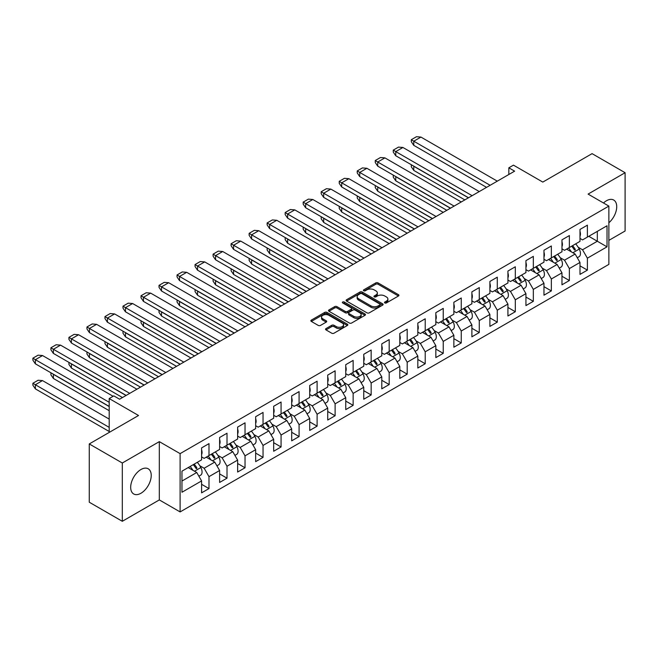 <?xml version="1.0" encoding="UTF-8"?>
<svg xmlns="http://www.w3.org/2000/svg" width="658" height="658" viewBox="0 0 658 658"><rect width="100%" height="100%" fill="white"/><g stroke="black" fill="none" stroke-linecap="round" stroke-linejoin="round"><path stroke-width="0.99" d="M384.823 302.943A1.119 0.65 0 0 0 386.411 302.943L398.452 295.993A1.604 0.929 0 0 0 398.929 295.335A1.604 0.929 0 0 0 398.452 294.677L378.046 282.899A1.604 0.929 0 0 0 375.784 282.899L363.734 289.849A1.119 0.65 0 0 0 363.405 290.31A1.119 0.65 0 0 0 363.734 290.77A1.119 0.65 0 0 0 365.322 290.77L366.876 289.865A5.132 2.961 0 0 1 374.139 289.865L375.833 290.852A5.132 2.961 0 0 1 377.338 292.942A5.132 2.961 0 0 1 375.833 295.039L374.279 295.944A1.119 0.65 0 0 0 373.95 296.396A1.119 0.65 0 0 0 374.279 296.857A1.119 0.65 0 0 0 375.866 296.857L377.421 295.96A5.132 2.961 0 0 1 384.683 295.96L386.378 296.939A5.132 2.961 0 0 1 387.883 299.036A5.132 2.961 0 0 1 386.378 301.125L384.823 302.03A1.119 0.65 0 0 0 384.494 302.483A1.119 0.65 0 0 0 384.823 302.943L384.823 302.03M140.96 493.253A14.542 8.398 120 0 0 150.452 480.439A14.542 8.398 120 0 0 148.223 468.792A14.542 8.398 120 0 0 140.96 469.508A14.542 8.398 120 0 0 131.46 482.322A14.542 8.398 120 0 0 133.689 493.969A14.542 8.398 120 0 0 140.96 493.253M608.872 222.766A14.542 8.398 120 0 0 616.34 210.124A14.542 8.398 120 0 0 613.717 200.04A14.542 8.398 120 0 0 606.446 200.764A14.542 8.398 120 0 0 603.476 202.985M608.872 240.376L625.1 231.007L625.1 172.717L592.068 153.643L542.801 182.085L513.462 165.15L508.84 167.815L508.84 174.485M122.306 521.292L159.318 499.915L159.318 441.633L122.306 463.01L122.306 521.292L89.266 502.219L89.266 443.936L138.534 415.494L109.195 398.551L109.195 432.429M122.306 463.01L89.266 443.936M326.006 328.589A1.604 0.929 0 0 0 325.537 329.239A1.604 0.929 0 0 0 326.006 329.897L331.731 333.203A1.604 0.929 0 0 0 334.001 333.203L347.383 325.48A1.604 0.929 0 0 0 347.852 324.822A1.604 0.929 0 0 0 347.383 324.172L326.968 312.386A1.604 0.929 0 0 0 324.707 312.386L311.324 320.109A1.604 0.929 0 0 0 310.856 320.767A1.604 0.929 0 0 0 311.324 321.417L318.242 325.414A1.604 0.929 0 0 0 320.512 325.414L326.236 322.107A1.604 0.929 0 0 0 326.705 321.449A1.604 0.929 0 0 0 326.236 320.8L322.807 318.817A4.285 2.476 0 0 1 321.548 317.066A4.285 2.476 0 0 1 324.197 314.779A4.285 2.476 0 0 1 328.868 315.314L342.308 323.07A4.285 2.476 0 0 1 343.558 324.822A4.285 2.476 0 0 1 340.918 327.108A4.285 2.476 0 0 1 336.238 326.574L334.001 325.282A1.604 0.929 0 0 0 331.731 325.282L326.006 328.589L326.006 329.897M109.195 398.551L113.809 395.886L119.583 399.217L514.622 171.154L508.84 167.815M159.318 441.633L180.111 453.633L608.872 206.094L608.872 264.384L180.111 511.924L180.111 453.633M625.1 172.717L588.079 194.094L608.872 206.094M366.991 312.846A1.604 0.929 0 0 0 369.261 312.846L382.643 305.123A1.604 0.929 0 0 0 383.112 304.465A1.604 0.929 0 0 0 382.643 303.815L362.229 292.029A1.604 0.929 0 0 0 359.967 292.029L346.585 299.752A1.604 0.929 0 0 0 346.116 300.41A1.604 0.929 0 0 0 346.585 301.06L366.991 312.846M343.122 303.19A1.119 0.65 0 0 1 344.257 303.346L344.257 302.014L365.009 313.989A1.604 0.929 0 0 1 365.478 314.647A1.604 0.929 0 0 1 365.009 315.297L351.627 323.02A1.604 0.929 0 0 1 349.365 323.02L328.959 311.242L334.683 307.96L334.683 306.628L328.959 309.934A1.604 0.929 0 0 0 328.482 310.584A1.604 0.929 0 0 0 328.959 311.242L328.959 309.934M334.683 307.96A1.604 0.929 0 0 1 336.945 307.96L336.945 306.628A1.604 0.929 0 0 0 334.683 306.628M336.945 306.628L345.228 311.407A1.604 0.929 0 0 0 347.49 311.407L351.29 309.211A1.604 0.929 0 0 0 351.759 308.561A1.604 0.929 0 0 0 351.29 307.903L342.67 302.927A1.119 0.65 0 0 1 342.349 302.466A1.119 0.65 0 0 1 343.04 301.874A1.119 0.65 0 0 1 344.257 302.014M181.962 471.177L201.595 459.843L201.595 447.901L208.989 443.632L208.989 455.575L219.616 449.439L219.616 437.496L227.01 433.227L227.01 445.17L237.637 439.034L237.637 427.1L245.031 422.831L245.031 434.765L255.658 428.629L255.658 416.695L263.044 412.426L263.044 424.361L273.67 418.225L273.67 406.29L281.065 402.022L281.065 413.956L291.691 407.82L291.691 395.886L299.086 391.617L299.086 403.56L309.712 397.424L309.712 385.481L317.107 381.212L317.107 393.155L327.733 387.019L327.733 375.076L335.119 370.816L335.119 382.75L345.746 376.615L345.746 364.68L353.14 360.411L353.14 372.346L363.767 366.21L363.767 354.275L371.161 350.007L371.161 361.941L381.788 355.805L381.788 343.871L389.182 339.602L389.182 351.536L399.809 345.401L399.809 333.466L407.195 329.197L407.195 341.14L417.822 335.004L417.822 323.062L425.216 318.793L425.216 330.735L435.843 324.6L435.843 312.665L443.237 308.396L443.237 320.331L453.864 314.195L453.864 302.261L461.258 297.992L461.258 309.926L471.885 303.79L471.885 291.856L479.271 287.587L479.271 299.522L489.897 293.386L489.897 281.451L497.292 277.183L497.292 289.117L507.918 282.989L507.918 271.047L515.313 266.778L515.313 278.721L525.939 272.585L525.939 260.642L533.334 256.381L533.334 268.316L543.96 262.18L543.96 250.246L551.346 245.977L551.346 257.911L561.973 251.775L561.973 239.841L569.367 235.572L569.367 247.507L579.994 241.371L579.994 229.436L587.388 225.168L587.388 237.102L607.021 225.768L607.021 246.84L587.388 258.175L587.388 270.117L579.994 274.386L579.994 262.443L569.367 268.579L569.367 280.522L561.973 284.791L561.973 272.848L551.346 278.984L551.346 290.918L543.96 295.187L543.96 283.253L533.334 289.388L533.334 301.323L525.939 305.592L525.939 293.657L515.313 299.793L515.313 311.728L507.918 315.996L507.918 304.062L497.292 310.198L497.292 322.132L489.897 326.401L489.897 314.458L479.271 320.594L479.271 332.537L471.885 336.806L471.885 324.863L461.258 330.999L461.258 342.941L453.864 347.202L453.864 335.267L443.237 341.403L443.237 353.338L435.843 357.607L435.843 345.672L425.216 351.808L425.216 363.742L417.822 368.011L417.822 356.077L407.195 362.213L407.195 374.147L399.809 378.416L399.809 366.481L389.182 372.617L389.182 384.552L381.788 388.82L381.788 376.878L371.161 383.014L371.161 394.956L363.767 399.225L363.767 387.282L353.14 393.418L353.14 405.353L345.746 409.621L345.746 397.687L335.119 403.823L335.119 415.757L327.733 420.026L327.733 408.092L317.107 414.227L317.107 426.162L309.712 430.431L309.712 418.496L299.086 424.632L299.086 436.567L291.691 440.835L291.691 428.901L281.065 435.028L281.065 446.971L273.67 451.24L273.67 439.297L263.044 445.433L263.044 457.376L255.658 461.636L255.658 449.702L245.031 455.838L245.031 467.772L237.637 472.041L237.637 460.106L227.01 466.242L227.01 478.177L219.616 482.446L219.616 470.511L208.989 476.647L208.989 488.581L201.595 492.85L201.595 480.916L181.962 492.25L181.962 471.177M206.217 457.17L214.763 462.105L204.136 468.241L199.818 465.749M204.136 468.241L208.989 476.647M214.763 462.105L219.616 470.511M201.595 456.907L204.136 458.371L208.989 455.575M224.238 446.766L232.784 451.701L222.157 457.836L217.839 455.344M222.157 457.836L227.01 466.242M232.784 451.701L237.637 460.106M219.616 446.502L222.157 447.966L227.01 445.17M242.251 436.369L250.805 441.304L240.178 447.432L235.86 444.94M240.178 447.432L245.031 455.838M250.805 441.304L255.658 449.702M237.637 436.098L240.178 437.57L245.031 434.765M260.272 425.965L268.818 430.9L258.191 437.035L253.873 434.543M258.191 437.035L263.044 445.433M268.818 430.9L273.67 439.297M255.658 425.693L258.191 427.165L263.044 424.361M278.293 415.56L286.839 420.495L276.212 426.631L271.894 424.139M276.212 426.631L281.065 435.028M286.839 420.495L291.691 428.901M273.67 415.297L276.212 416.761L281.065 413.956M296.314 405.155L304.86 410.09L294.233 416.226L289.915 413.734M294.233 416.226L299.086 424.632M304.86 410.09L309.712 418.496M291.691 404.892L294.233 406.356L299.086 403.56M314.327 394.751L322.881 399.686L312.254 405.821L307.936 403.329M312.254 405.821L317.107 414.227M322.881 399.686L327.733 408.092M309.712 394.487L312.254 395.952L317.107 393.155M332.348 384.346L340.893 389.281L330.267 395.417L325.957 392.925M330.267 395.417L335.119 403.823M340.893 389.281L345.746 397.687M327.733 384.083L330.267 385.547L335.119 382.75M350.369 373.95L358.914 378.885L348.288 385.02L343.969 382.52M348.288 385.02L353.14 393.418M358.914 378.885L363.767 387.282M345.746 373.678L348.288 375.15L353.14 372.346M368.39 363.545L376.935 368.48L366.309 374.616L361.99 372.124M366.309 374.616L371.161 383.014M376.935 368.48L381.788 376.878M363.767 363.274L366.309 364.746L371.161 361.941M386.411 353.14L394.956 358.075L384.33 364.211L380.011 361.719M384.33 364.211L389.182 372.617M394.956 358.075L399.809 366.481M381.788 352.877L384.33 354.341L389.182 351.536M404.423 342.736L412.969 347.671L402.342 353.807L398.032 351.314M402.342 353.807L407.195 362.213M412.969 347.671L417.822 356.077M399.809 342.473L402.342 343.937L407.195 341.14M422.444 332.331L430.99 337.266L420.363 343.402L416.045 340.91M420.363 343.402L425.216 351.808M430.99 337.266L435.843 345.672M417.822 332.068L420.363 333.532L425.216 330.735M440.465 321.935L449.011 326.87L438.384 332.997L434.066 330.505M438.384 332.997L443.237 341.403M449.011 326.87L453.864 335.267M435.843 321.663L438.384 323.127L443.237 320.331M458.486 311.53L467.032 316.465L456.405 322.601L452.087 320.109M456.405 322.601L461.258 330.999M467.032 316.465L471.885 324.863M453.864 311.259L456.405 312.731L461.258 309.926M476.499 301.125L485.045 306.06L474.426 312.196L470.108 309.704M474.426 312.196L479.271 320.594M485.045 306.06L489.897 314.458M471.885 300.854L474.426 302.326L479.271 299.522M494.52 290.721L503.066 295.656L492.439 301.792L488.121 299.3M492.439 301.792L497.292 310.198M503.066 295.656L507.918 304.062M489.897 290.458L492.439 291.922L497.292 289.117M512.541 280.316L521.087 285.251L510.46 291.387L506.142 288.895M510.46 291.387L515.313 299.793M521.087 285.251L525.939 293.657M507.918 280.053L510.46 281.517L515.313 278.721M530.562 269.912L539.108 274.847L528.481 280.982L524.163 278.49M528.481 280.982L533.334 289.388M539.108 274.847L543.96 283.253M525.939 269.648L528.481 271.112L533.334 268.316M548.575 259.515L557.129 264.45L546.502 270.586L542.184 268.086M546.502 270.586L551.346 278.984M557.129 264.45L561.973 272.848M543.96 259.244L546.502 260.716L551.346 257.911M566.596 249.111L575.141 254.046L564.515 260.181L560.197 257.689M564.515 260.181L569.367 268.579M575.141 254.046L579.994 262.443M561.973 248.839L564.515 250.311L569.367 247.507M588.77 236.304L597.324 241.239L582.536 249.777L578.217 247.285M582.536 249.777L587.388 258.175M607.021 246.84L597.324 241.239L597.324 231.369L607.021 225.768M159.318 499.915L180.111 511.924M579.994 238.443L582.536 239.907L587.388 237.102M181.962 481.047L196.742 472.51L188.196 467.575M196.742 472.51L201.595 480.916M579.994 265.848L587.388 270.117M561.973 276.253L569.367 280.522M543.96 286.658L551.346 290.918M525.939 297.054L533.334 301.323M507.918 307.459L515.313 311.728M489.897 317.863L497.292 322.132M471.885 328.268L479.271 332.537M453.864 338.673L461.258 342.941M435.843 349.069L443.237 353.338M417.822 359.474L425.216 363.742M399.809 369.878L407.195 374.147M381.788 380.283L389.182 384.552M363.767 390.688L371.161 394.956M345.746 401.092L353.14 405.353M327.733 411.489L335.119 415.757M309.712 421.893L317.107 426.162M291.691 432.298L299.086 436.567M273.67 442.702L281.065 446.971M255.658 453.107L263.044 457.376M237.637 463.512L245.031 467.772M219.616 473.908L227.01 478.177M201.595 484.313L208.989 488.581M385.267 303.099L386.378 302.458A5.132 2.961 0 0 0 387.883 300.369L387.883 299.036M377.338 292.942L377.338 294.282A5.132 2.961 0 0 1 375.833 296.371L374.723 297.013M398.435 296.001L378.046 284.231A1.604 0.929 0 0 0 375.784 284.231L364.178 290.926M382.619 305.131L362.229 293.361A1.604 0.929 0 0 0 359.967 293.361L346.61 301.076L346.585 299.752M379.806 304.925A1.119 0.65 0 0 0 380.135 304.465A1.119 0.65 0 0 0 379.806 304.004L361.892 293.665A1.119 0.65 0 0 0 360.304 293.665L358.659 294.611A5.132 2.961 0 0 0 357.154 296.709A5.132 2.961 0 0 0 358.659 298.806L370.906 305.871A5.132 2.961 0 0 0 378.161 305.871L379.806 304.925L379.806 306.258A1.119 0.65 0 0 0 380.135 305.797L380.135 304.465M357.154 296.709L357.154 298.041A5.132 2.961 0 0 0 358.659 300.138L358.659 298.806M379.806 306.258L378.161 307.204A5.132 2.961 0 0 1 370.906 307.204L358.659 300.138M336.945 307.96L345.228 312.739A1.604 0.929 0 0 0 347.49 312.739L351.29 310.543A1.604 0.929 0 0 0 351.759 309.893L351.759 308.561M344.257 303.346L364.984 315.314M353.815 316.366A4.285 2.476 0 0 0 358.487 316.901A4.285 2.476 0 0 0 361.135 314.614A4.285 2.476 0 0 0 359.877 312.863L355.147 310.132A1.604 0.929 0 0 0 352.877 310.132L349.077 312.32A1.604 0.929 0 0 0 348.608 312.978A1.604 0.929 0 0 0 349.077 313.627L353.815 316.366L353.815 317.699A4.285 2.476 0 0 0 358.487 318.233A4.285 2.476 0 0 0 361.135 315.947L361.135 314.614M348.608 312.978L348.608 314.31A1.604 0.929 0 0 0 349.077 314.96L349.077 313.627M353.815 317.699L349.077 314.96M343.558 324.822L343.558 326.154A4.285 2.476 0 0 1 340.918 328.449A4.285 2.476 0 0 1 336.238 327.906L334.001 326.615A1.604 0.929 0 0 0 331.731 326.615L326.031 329.905M321.548 317.066L321.548 318.398A4.285 2.476 0 0 0 322.807 320.15L322.807 318.817M326.212 322.116L322.807 320.15M347.358 325.488L326.968 313.718A1.604 0.929 0 0 0 324.707 313.718L311.349 321.433M571.646 246.199A15.841 9.146 60 0 1 574.319 249.851L575.117 250.147L575.248 249.316A15.841 9.146 60 0 0 572.567 245.664M568.52 247.992A15.841 9.146 60 0 1 571.308 251.833M575.684 243.863A15.841 9.146 60 0 1 579.246 249.078A7.024 4.055 60 0 1 578.999 256.743L577.28 257.739M567.731 249.76A12.905 7.452 -120 0 0 566.949 248.905M464.836 199.892L413.783 170.422L411.299 166.787L411.299 164.78L413.898 166.219M413.783 170.422L413.783 166.285L468.414 197.828M497.292 181.156L420.939 137.078L416.498 136.708L411.299 139.71L411.299 141.709L413.701 145.303L486.55 187.357M411.299 139.71L413.701 141.19M579.994 236.164A7.024 4.055 -120 0 0 579.994 231.336M420.939 137.078L413.783 141.207L490.128 185.293M553.625 256.595A15.841 9.146 60 0 1 556.306 260.255L557.096 260.552L557.227 259.721A15.841 9.146 60 0 0 554.546 256.069M550.507 258.397A15.841 9.146 60 0 1 553.288 262.229M557.663 254.268A15.841 9.146 60 0 1 561.225 259.482A7.024 4.055 60 0 1 560.986 267.148L559.259 268.143M549.71 260.165A12.905 7.452 -120 0 0 548.928 259.31M446.815 210.297L395.762 180.818L393.278 177.191L393.278 175.184L395.877 176.624M395.762 180.818L395.762 176.689L450.393 208.232M535.604 267A15.841 9.146 60 0 1 538.285 270.66L539.075 270.956L539.206 270.125A15.841 9.146 60 0 0 536.525 266.465M532.486 268.801A15.841 9.146 60 0 1 535.275 272.634M539.65 264.664A15.841 9.146 60 0 1 543.204 269.887A7.024 4.055 60 0 1 542.965 277.553L541.238 278.548M531.697 270.57A12.905 7.452 -120 0 0 530.907 269.714M428.794 220.701L377.741 191.223L375.257 187.588L375.257 185.589L377.856 187.02M377.741 191.223L377.741 187.094L432.38 218.637M479.271 191.56L402.926 147.474L398.477 147.112L393.278 150.114L393.278 152.113L395.721 155.724L468.529 197.762M395.721 151.587L393.278 150.114M561.973 246.569A7.024 4.055 -120 0 0 561.973 241.741M402.926 147.474L395.762 151.611L472.115 195.689M461.258 201.965L384.905 157.879L380.456 157.517L375.257 160.519L375.257 162.518L377.667 166.104L450.516 208.167M375.257 160.519L377.667 161.991M543.96 256.974A7.024 4.055 -120 0 0 543.96 252.137M384.905 157.879L377.741 162.016L454.094 206.094M517.583 277.405A15.841 9.146 60 0 1 520.264 281.065L521.062 281.361L521.185 280.53A15.841 9.146 60 0 0 518.512 276.87M514.466 279.206A15.841 9.146 60 0 1 517.254 283.039M521.63 275.069A15.841 9.146 60 0 1 525.191 280.283A7.024 4.055 60 0 1 524.944 287.957L523.225 288.952M513.676 280.974A12.905 7.452 -120 0 0 512.886 280.119M410.781 231.106L359.729 201.628L357.245 197.992L357.245 195.994L359.844 197.425M359.729 201.628L359.729 197.49L414.359 229.033M443.237 212.361L366.884 168.284L362.443 167.922L357.245 170.916L357.245 172.922L359.646 176.508L432.495 218.563M357.245 170.916L359.646 172.396M525.939 267.378A7.024 4.055 -120 0 0 525.939 262.542M366.884 168.284L359.729 172.421L436.073 216.498M499.57 287.809A15.841 9.146 60 0 1 502.243 291.469L503.041 291.757L503.173 290.935A15.841 9.146 60 0 0 500.491 287.275M496.445 289.61A15.841 9.146 60 0 1 499.233 293.443M503.609 285.473A15.841 9.146 60 0 1 507.17 290.688A7.024 4.055 60 0 1 506.923 298.362L505.204 299.357M495.655 291.379A12.905 7.452 -120 0 0 494.874 290.515M392.76 241.511L341.708 212.032L339.224 208.397L339.224 206.398L341.823 207.829M341.708 212.032L341.708 207.895L396.338 239.438M425.216 222.766L348.863 178.688L344.422 178.318L339.224 181.32L339.224 183.319L341.625 186.913L414.474 228.968M339.224 181.32L341.625 182.801M507.918 277.775A7.024 4.055 -120 0 0 507.918 272.947M348.863 178.688L341.708 182.825L418.052 226.903M481.549 298.214A15.841 9.146 60 0 1 484.222 301.866L485.02 302.162L485.152 301.339A15.841 9.146 60 0 0 482.47 297.679M478.432 300.015A15.841 9.146 60 0 1 481.212 303.848M485.588 295.878A15.841 9.146 60 0 1 489.149 301.093A7.024 4.055 60 0 1 488.91 308.758L487.183 309.754M477.634 301.783A12.905 7.452 -120 0 0 476.853 300.92M374.739 251.907L323.687 222.437L321.203 218.801L321.203 216.803L323.802 218.234M323.687 222.437L323.687 218.3L378.317 249.843M407.195 233.171L330.851 189.093L326.401 188.723L321.203 191.725L321.203 193.723L323.613 197.318L396.453 239.372M321.203 191.725L323.613 193.205M489.897 288.179A7.024 4.055 -120 0 0 489.897 283.351M330.851 189.093L323.687 193.222L400.039 237.308M463.528 308.618A15.841 9.146 60 0 1 466.209 312.27L466.999 312.566L467.131 311.736A15.841 9.146 60 0 0 464.449 308.084M460.411 310.411A15.841 9.146 60 0 1 463.199 314.253M467.575 306.283A15.841 9.146 60 0 1 471.128 311.497A7.024 4.055 60 0 1 470.889 319.163L469.162 320.158M459.613 312.18A12.905 7.452 -120 0 0 458.832 311.324M356.718 262.312L305.666 232.842L303.182 229.206L303.182 227.199L305.781 228.639M305.666 232.842L305.666 228.704L360.304 260.247M389.182 243.575L312.83 199.497L308.38 199.127L303.182 202.129L303.182 204.128L305.592 207.714L378.44 249.777M303.182 202.129L305.592 203.61M471.885 298.584A7.024 4.055 -120 0 0 471.885 293.756M312.83 199.497L305.666 203.626L382.018 247.712M445.507 319.015A15.841 9.146 60 0 1 448.188 322.675L448.986 322.971L449.11 322.14A15.841 9.146 60 0 0 446.437 318.48M442.39 320.816A15.841 9.146 60 0 1 445.178 324.649M449.554 316.687A15.841 9.146 60 0 1 453.115 321.902A7.024 4.055 60 0 1 452.869 329.568L451.149 330.563M441.6 322.584A12.905 7.452 -120 0 0 440.811 321.729M338.706 272.716L287.645 243.238L285.169 239.602L285.169 237.604L287.768 239.043M287.645 243.238L287.645 239.109L342.283 270.652M371.161 253.98L294.809 209.894L290.367 209.532L285.169 212.534L285.169 214.533L287.571 218.119L360.419 260.181M363.997 258.109L287.571 214.014L294.809 209.894M285.169 212.534L287.571 214.014M453.864 308.989A7.024 4.055 -120 0 0 453.864 304.161M427.494 329.419A15.841 9.146 60 0 1 430.168 333.08L430.965 333.376L431.097 332.545A15.841 9.146 60 0 0 428.416 328.885M424.369 331.221A15.841 9.146 60 0 1 427.157 335.054M431.533 327.084A15.841 9.146 60 0 1 435.094 332.298A7.024 4.055 60 0 1 434.848 339.972L433.129 340.967M423.579 332.989A12.905 7.452 -120 0 0 422.798 332.134M320.685 283.121L269.632 253.643L267.148 250.007L267.148 248.008L269.747 249.44M269.632 253.643L269.632 249.505L324.262 281.048M353.14 264.376L276.788 220.298L272.346 219.936L267.148 222.93L267.148 224.937L269.55 228.523L342.399 270.578M267.148 222.93L269.55 224.411M435.843 319.393A7.024 4.055 -120 0 0 435.843 314.557M276.755 220.29L269.632 224.436L345.976 268.513M409.473 339.824A15.841 9.146 60 0 1 412.147 343.484L412.944 343.78L413.076 342.95A15.841 9.146 60 0 0 410.395 339.289M406.356 341.625A15.841 9.146 60 0 1 409.136 345.458M413.512 337.488A15.841 9.146 60 0 1 417.073 342.703A7.024 4.055 60 0 1 416.835 350.377L415.108 351.372M405.558 343.394A12.905 7.452 -120 0 0 404.777 342.538M302.664 293.526L251.611 264.047L249.127 260.412L249.127 258.413L251.726 259.844M251.611 264.047L251.611 259.91L306.241 291.453M335.119 274.781L258.775 230.703L254.325 230.333L249.127 233.335L249.127 235.342L251.57 238.953L324.378 280.982M249.127 233.335L251.537 234.816M417.822 329.798A7.024 4.055 -120 0 0 417.822 324.962M258.775 230.703L251.611 234.84L327.964 278.918M391.452 350.229A15.841 9.146 60 0 1 394.134 353.889L394.923 354.177L395.055 353.354A15.841 9.146 60 0 0 392.374 349.694M388.335 352.03A15.841 9.146 60 0 1 391.115 355.863M395.499 347.893A15.841 9.146 60 0 1 399.052 353.107A7.024 4.055 60 0 1 398.814 360.781L397.087 361.777M387.537 353.798A12.905 7.452 -120 0 0 386.756 352.935M284.643 303.922L233.59 274.452L231.106 270.816L231.106 268.818L233.705 270.249M233.59 274.452L233.59 270.315L288.229 301.858M317.107 285.185L240.754 241.108L236.304 240.738L231.106 243.74L231.106 245.738L233.516 249.333L306.357 291.387M231.106 243.74L233.516 245.22M399.809 340.194A7.024 4.055 -120 0 0 399.809 335.366M240.754 241.108L233.59 245.245L309.943 289.323M373.431 360.633A15.841 9.146 60 0 1 376.113 364.285L376.911 364.581L377.034 363.751A15.841 9.146 60 0 0 374.361 360.099M370.314 362.435A15.841 9.146 60 0 1 373.102 366.267M377.478 358.297A15.841 9.146 60 0 1 381.04 363.512A7.024 4.055 60 0 1 380.793 371.178L379.074 372.173M369.525 364.195A12.905 7.452 -120 0 0 368.735 363.339M266.63 314.327L215.569 284.856L213.093 281.221L213.093 279.222L215.692 280.653M215.569 284.856L215.569 280.719L270.208 312.262M299.086 295.59L222.733 251.512L218.283 251.142L213.093 254.144L213.093 256.143L215.495 259.737L288.344 301.792M213.093 254.144L215.495 255.625M381.788 350.599A7.024 4.055 -120 0 0 381.788 345.771M222.733 251.512L215.569 255.641L291.922 299.727M355.419 371.03A15.841 9.146 60 0 1 358.092 374.69L358.89 374.986L359.021 374.155A15.841 9.146 60 0 0 356.34 370.503M352.293 372.831A15.841 9.146 60 0 1 355.081 376.664M359.457 368.702A15.841 9.146 60 0 1 363.019 373.917A7.024 4.055 60 0 1 362.772 381.582L361.053 382.578M351.504 374.599A12.905 7.452 -120 0 0 350.722 373.744M248.609 324.731L197.556 295.253L195.072 291.626L195.072 289.619L197.671 291.058M197.556 295.253L197.556 291.124L252.187 322.667M281.065 305.995L204.712 261.909L200.271 261.547L195.072 264.549L195.072 266.548L197.474 270.134L270.323 312.196M195.072 264.549L197.474 266.029M363.767 361.003A7.024 4.055 -120 0 0 363.767 356.175M204.712 261.909L197.556 266.046L273.901 310.124M337.398 381.434A15.841 9.146 60 0 1 340.071 385.094L340.869 385.391L341 384.56A15.841 9.146 60 0 0 338.319 380.9M334.28 383.236A15.841 9.146 60 0 1 337.06 387.069M341.436 379.098A15.841 9.146 60 0 1 344.998 384.321A7.024 4.055 60 0 1 344.759 391.987L343.032 392.982M333.483 385.004A12.905 7.452 -120 0 0 332.701 384.149M230.588 335.136L179.535 305.657L177.051 302.022L177.051 300.023L179.65 301.454M179.535 305.657L179.535 301.529L234.166 333.071M263.044 316.399L186.699 272.313L182.25 271.951L177.051 274.954L177.051 276.952L179.453 280.538L252.302 322.601M177.051 274.954L179.453 276.426M345.746 371.408A7.024 4.055 -120 0 0 345.746 366.58M186.699 272.313L179.535 276.45L255.888 320.528M319.377 391.839A15.841 9.146 60 0 1 322.058 395.499L322.848 395.795L322.979 394.964A15.841 9.146 60 0 0 320.298 391.304M316.259 393.64A15.841 9.146 60 0 1 319.04 397.473M323.423 389.503A15.841 9.146 60 0 1 326.977 394.718A7.024 4.055 60 0 1 326.738 402.392L325.011 403.387M315.462 395.409A12.905 7.452 -120 0 0 314.68 394.553M212.567 345.54L161.514 316.062L159.03 312.427L159.03 310.428L161.629 311.859M161.514 316.062L161.514 311.925L216.153 343.468M245.023 326.796L168.678 282.718L164.229 282.356L159.03 285.35L159.03 287.357L161.473 290.968L234.281 332.997M161.473 286.83L159.03 285.35M327.733 381.813A7.024 4.055 -120 0 0 327.733 376.976M168.678 282.718L161.514 286.855L237.867 330.933M301.356 402.244A15.841 9.146 60 0 1 304.037 405.904L304.835 406.2L304.958 405.369A15.841 9.146 60 0 0 302.285 401.709M298.239 404.045A15.841 9.146 60 0 1 301.027 407.878M305.402 399.908A15.841 9.146 60 0 1 308.964 405.122A7.024 4.055 60 0 1 308.717 412.796L306.998 413.792M297.449 405.813A12.905 7.452 -120 0 0 296.659 404.95M194.554 355.945L143.493 326.467L141.018 322.831L141.018 320.833L143.617 322.264M143.493 326.467L143.493 322.33L198.132 353.872M227.01 337.2L150.657 293.123L146.208 292.752L141.018 295.755L141.018 297.753L143.419 301.348L216.268 343.402M141.018 295.755L143.419 297.235M309.712 392.217A7.024 4.055 -120 0 0 309.712 387.381M150.657 293.123L143.493 297.26L219.846 341.337M283.343 412.648A15.841 9.146 60 0 1 286.016 416.3L286.814 416.596L286.946 415.774A15.841 9.146 60 0 0 284.264 412.114M280.218 414.45A15.841 9.146 60 0 1 283.006 418.282M287.381 410.312A15.841 9.146 60 0 1 290.943 415.527A7.024 4.055 60 0 1 290.696 423.193L288.977 424.188M279.428 416.218A12.905 7.452 -120 0 0 278.647 415.354M176.533 366.341L125.481 336.871L122.997 333.236L122.997 331.237L125.596 332.668M125.481 336.871L125.481 332.734L180.111 364.277M208.989 347.605L132.636 303.527L128.195 303.157L122.997 306.159L122.997 308.158L125.398 311.752L198.247 353.807M122.997 306.159L125.398 307.64M291.691 402.614A7.024 4.055 -120 0 0 291.691 397.786M132.636 303.527L125.481 307.656L201.825 351.742M265.322 423.053A15.841 9.146 60 0 1 267.995 426.705L268.793 427.001L268.925 426.17A15.841 9.146 60 0 0 266.243 422.518M262.205 424.846A15.841 9.146 60 0 1 264.985 428.687M269.361 420.717A15.841 9.146 60 0 1 272.922 425.932A7.024 4.055 60 0 1 272.683 433.597L270.956 434.593M261.407 426.614A12.905 7.452 -120 0 0 260.626 425.759M158.512 376.746L107.46 347.276L104.976 343.641L104.976 341.634L107.575 343.073M107.46 347.276L107.46 343.139L162.09 374.682M190.968 358.01L114.624 313.932L110.174 313.562L104.976 316.564L104.976 318.562L107.377 322.149L180.226 364.211M104.976 316.564L107.377 318.044M273.67 413.018A7.024 4.055 -120 0 0 273.67 408.19M114.624 313.932L107.46 318.061L183.812 362.147M247.301 433.449A15.841 9.146 60 0 1 249.982 437.109L250.772 437.405L250.904 436.575A15.841 9.146 60 0 0 248.222 432.915M244.184 435.251A15.841 9.146 60 0 1 246.964 439.083M251.348 431.122A15.841 9.146 60 0 1 254.901 436.336A7.024 4.055 60 0 1 254.662 444.002L252.935 444.997M243.386 437.019A12.905 7.452 -120 0 0 242.605 436.164M140.491 387.151L89.439 357.672L86.955 354.037L86.955 352.038L89.554 353.478M89.439 357.672L89.439 353.543L144.077 385.086M172.947 368.414L96.603 324.328L92.153 323.966L86.955 326.968L86.955 328.967L89.398 332.578L162.205 374.616M86.955 326.968L89.365 328.449M255.658 423.423A7.024 4.055 -120 0 0 255.658 418.595M96.603 324.328L89.439 328.465L165.791 372.543M229.28 443.854A15.841 9.146 60 0 1 231.961 447.514L232.759 447.81L232.883 446.979A15.841 9.146 60 0 0 230.21 443.319M226.163 445.655A15.841 9.146 60 0 1 228.951 449.488M233.327 441.518A15.841 9.146 60 0 1 236.888 446.741A7.024 4.055 60 0 1 236.641 454.407L234.914 455.402M225.373 447.424A12.905 7.452 -120 0 0 224.584 446.568M122.478 397.555L71.418 368.077L68.942 364.442L68.942 362.443L71.541 363.874M71.418 368.077L71.418 363.948L126.056 395.483M154.934 378.811L78.582 334.733L74.132 334.371L68.942 337.365L68.942 339.372L71.418 343.007L144.192 385.02M68.942 337.365L71.344 338.845M237.637 433.828A7.024 4.055 -120 0 0 237.637 428.991M78.582 334.733L71.418 338.87L147.77 382.948M211.259 454.259A15.841 9.146 60 0 1 213.94 457.919L214.738 458.215L214.87 457.384A15.841 9.146 60 0 0 212.189 453.724M208.142 456.06A15.841 9.146 60 0 1 210.93 459.893M215.306 451.923A15.841 9.146 60 0 1 218.867 457.137A7.024 4.055 60 0 1 218.621 464.811L216.901 465.806M207.352 457.828A12.905 7.452 -120 0 0 206.571 456.973M109.195 410.691L53.405 378.482L50.921 374.846L50.921 372.847L53.52 374.279M53.405 378.482L53.405 374.344L109.195 406.554M136.913 389.215L60.561 345.137L56.119 344.767L50.921 347.769L50.921 349.776L53.323 353.362L126.172 395.417M50.921 347.769L53.323 349.25M219.616 444.232A7.024 4.055 -120 0 0 219.616 439.396M60.561 345.137L53.405 349.275L129.749 393.352M109.195 427.363L35.384 384.749L42.466 380.571L109.195 419.097M42.466 380.595L38.098 380.25L32.9 383.252L35.384 384.749L35.384 388.886L109.195 431.5M193.246 464.663A15.841 9.146 60 0 1 195.919 468.323L196.717 468.611L196.849 467.789A15.841 9.146 60 0 0 194.168 464.129M190.129 466.464A15.841 9.146 60 0 1 192.909 470.297M197.285 462.327A15.841 9.146 60 0 1 200.846 467.542A7.024 4.055 60 0 1 200.608 475.216L198.881 476.211M189.331 468.233A12.905 7.452 -120 0 0 188.55 467.369M32.9 383.252L32.9 385.251L35.384 388.886M113.118 396.289L42.548 355.542L38.098 355.172L32.9 358.174L32.9 360.173L35.302 363.767L109.195 406.422M32.9 358.174L35.302 359.655M201.595 454.629A7.024 4.055 -120 0 0 201.595 449.801M42.548 355.542L35.384 359.679L109.195 402.285M386.378 302.458L386.378 301.125M374.279 296.857L374.279 295.944M375.833 296.371L375.833 295.039M363.734 290.77L363.734 289.849M375.784 284.231L375.784 282.899M378.046 284.231L378.046 282.899M398.452 295.993L398.452 294.677M359.967 293.361L359.967 292.029M362.229 293.361L362.229 292.029M382.643 305.123L382.643 303.815M370.906 307.204L370.906 305.871M378.161 307.204L378.161 305.871M345.228 312.739L345.228 311.407M347.49 312.739L347.49 311.407M351.29 310.543L351.29 309.211M365.009 315.297L365.009 313.989M331.731 326.615L331.731 325.282M334.001 326.615L334.001 325.282M336.238 327.906L336.238 326.574M326.236 322.107L326.236 320.8M311.324 321.417L311.324 320.109M324.707 313.718L324.707 312.386M326.968 313.718L326.968 312.386M347.383 325.48L347.383 324.172M574.319 249.851L575.248 249.316M579.246 249.078L572.896 252.746M413.783 145.344L413.783 141.207M556.306 260.255L557.227 259.721M561.225 259.482L554.875 263.151M538.285 270.66L539.206 270.125M543.204 269.887L536.854 273.547M395.762 155.749L395.762 151.611M377.741 166.153L377.741 162.016M520.264 281.065L521.185 280.53M525.191 280.283L518.833 283.952M359.729 176.55L359.729 172.421M502.243 291.469L503.173 290.935M507.17 290.688L500.82 294.356M341.708 186.954L341.708 182.825M484.222 301.866L485.152 301.339M489.149 301.093L482.799 304.761M323.687 197.359L323.687 193.222M466.209 312.27L467.131 311.736M471.128 311.497L464.778 315.166M305.666 207.763L305.666 203.626M448.188 322.675L449.11 322.14M453.115 321.902L446.757 325.57M287.645 218.168L287.645 214.031M430.168 333.08L431.097 332.545M435.094 332.298L428.745 335.967M269.632 228.573L269.632 224.436M412.147 343.484L413.076 342.95M417.073 342.703L410.724 346.371M251.611 238.969L251.611 234.84M394.134 353.889L395.055 353.354M399.052 353.107L392.703 356.776M233.59 249.374L233.59 245.245M376.113 364.285L377.034 363.751M381.04 363.512L374.682 367.18M215.569 259.778L215.569 255.641M358.092 374.69L359.021 374.155M363.019 373.917L356.669 377.585M197.556 270.183L197.556 266.046M340.071 385.094L341 384.56M344.998 384.321L338.648 387.981M179.535 280.588L179.535 276.45M322.058 395.499L322.979 394.964M326.977 394.718L320.627 398.386M161.514 290.992L161.514 286.855M304.037 405.904L304.958 405.369M308.964 405.122L302.606 408.791M143.493 301.389L143.493 297.26M286.016 416.3L286.946 415.774M290.943 415.527L284.593 419.195M125.481 311.793L125.481 307.656M267.995 426.705L268.925 426.17M272.922 425.932L266.572 429.6M107.46 322.198L107.46 318.061M249.982 437.109L250.904 436.575M254.901 436.336L248.551 440.005M89.439 332.603L89.439 328.465M231.961 447.514L232.883 446.979M236.888 446.741L230.53 450.401M71.418 343.007L71.418 338.87M213.94 457.919L214.87 457.384M218.867 457.137L212.518 460.806M53.405 353.404L53.405 349.275M195.919 468.323L196.849 467.789M200.846 467.542L194.497 471.21M35.384 363.808L35.384 359.679"/></g></svg>
